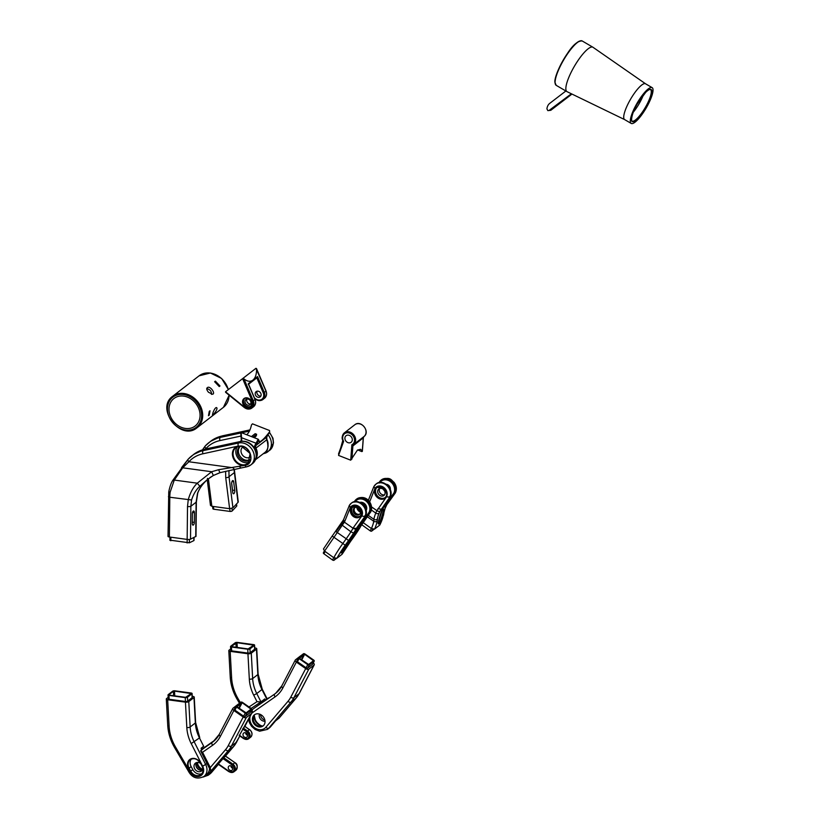 <?xml version="1.0" encoding="UTF-8"?>
<svg xmlns="http://www.w3.org/2000/svg" width="819" height="819" viewBox="0 0 819 819"><rect width="100%" height="100%" fill="white"/><g stroke="black" fill="none" stroke-linecap="round" stroke-linejoin="round"><path stroke-width="1.23" d="M343.54 521.334L336.046 531.623M343.581 519.574L344.369 522.143L324.048 551.852M333.773 557.708L324.529 551.044L323.474 548.955L332.166 536.046L342.844 543.478A33.18 6.603 125 0 0 333.773 557.708L336.875 558.271L342.107 554.228L350.501 541.513A35.667 7.095 125 0 0 342.107 554.228M370.72 511.691L363.882 521.119L359.06 524.856L365.233 516.328L364.957 515.53L364.854 516.615A9.736 8.026 -127.8 0 0 362.336 504.862A9.736 8.026 -127.8 0 0 351.136 503.327A9.736 8.026 -127.8 0 0 349.344 505.436L350.266 507.637L344.697 521.56M343.55 519.655L349.344 505.436M354.852 502.149L354.545 501.412L354.852 502.149M362.152 523.74L356.142 528.757A14.926 2.969 -55 0 1 353.613 533.077A35.667 7.095 -55 0 1 348.556 540.53L345.178 545.259A30.692 6.112 125 0 0 336.875 558.271M333.753 557.698L332.494 559.981L323.914 553.787A1.249 0.665 28.7 0 1 323.372 552.764L324.375 550.931M324.406 550.952L323.474 552.641A1.249 0.665 28.7 0 0 323.372 552.764M336.322 558.497L334.039 560.257A1.249 0.665 28.7 0 1 332.494 559.981M350.266 507.637A7.248 5.979 -127.8 0 1 358.937 506.511A7.248 5.979 -127.8 0 1 361.814 515.96L364.854 516.615L356.326 528.398L353.03 528.224L344.369 522.143A2.488 1.331 29.4 0 1 343.315 520.065L332.186 536.087M359.848 514.056A4.146 3.419 52.2 0 1 355.139 512.551A4.146 3.419 52.2 0 1 354.852 507.606M363.882 521.119L363.298 520.3A0.829 0.686 -127.8 0 0 363.226 520.249L362.684 519.86M359.807 502.416A5.395 4.443 52.2 0 1 364.117 503.286A5.395 4.443 52.2 0 1 366.113 510.565M363.298 520.3L369.041 512.366L370.055 512.592L369.041 512.366A8.907 7.34 -127.8 0 0 365.858 500.911A8.907 7.34 -127.8 0 0 355.2 501.597M358.548 508.138A4.146 3.419 52.2 0 1 359.398 514.496A4.146 3.419 52.2 0 1 354.156 513.308A4.146 3.419 52.2 0 1 354.32 507.934A4.146 3.419 52.2 0 1 358.548 508.138M360.104 502.559A5.395 4.443 52.2 0 1 363.749 503.572A5.395 4.443 52.2 0 1 366.052 510.247M360.555 512.244A5.395 4.443 52.2 0 1 356.787 507.381M360.094 516.103A5.866 4.842 52.2 0 1 353.04 514.178A5.866 4.842 52.2 0 1 352.938 506.859M362.213 503.941A4.146 3.419 52.2 0 1 363.247 504.504A4.146 3.419 52.2 0 1 365.243 507.852M360.473 511.025A4.146 3.419 52.2 0 1 357.954 507.77M368.325 500.368L373.873 486.517L374.989 488.493A7.248 5.979 52.2 0 1 383.661 487.366A7.248 5.979 52.2 0 1 386.537 496.805L376.924 510.657A12.439 2.477 125 0 0 375.778 513.083A33.18 6.603 125 0 0 373.935 519.328L373.71 521.253A33.18 6.603 -55 0 1 371.427 528.552L363.052 522.542M371.427 528.552L374.559 529.094L379.791 525.04L383.62 514.823A2.488 2.262 -171.3 0 1 383.159 515.847A30.692 6.112 -55 0 1 379.791 525.04M386.537 496.805L389.957 497.184L383.783 505.702L388.605 501.965L394.778 493.447L393.765 493.222L395.147 493.151A9.736 8.026 -127.8 0 0 392.629 481.408A9.736 8.026 -127.8 0 0 381.429 479.873A9.736 8.026 -127.8 0 0 381.244 480.016M379.576 482.995L379.269 482.268L379.576 482.995M377.999 508.599L381.05 509.254L386.435 505.303A14.926 2.969 125 0 0 384.776 508.937A35.667 7.095 125 0 0 383.527 513.452L383.159 515.847M361.66 524.692L370.147 530.814A1.249 0.665 -151.3 0 0 371.703 531.101L373.996 529.32M395.444 492.547L386.875 504.596M388.605 501.965L388.022 501.156A0.829 0.686 -127.8 0 0 387.95 501.105L387.407 500.706M386.251 484.264A4.146 3.419 52.2 0 1 388.339 485.063A4.146 3.419 52.2 0 1 390.305 489.506M384.582 490.919A4.146 3.419 52.2 0 1 383.456 489.455M389.68 496.386L389.957 497.184L389.68 496.386M377.129 487.244A6.552 5.405 -127.8 0 0 377.109 495.536A6.552 5.405 -127.8 0 0 385.145 497.583M384.592 494.758A4.146 3.419 52.2 0 1 380.241 493.11A4.146 3.419 52.2 0 1 379.729 488.482M383.067 489.148A4.146 3.419 52.2 0 1 383.927 495.505A4.146 3.419 52.2 0 1 378.675 494.318A4.146 3.419 52.2 0 1 378.839 488.943A4.146 3.419 52.2 0 1 383.067 489.148M279.105 718.058L275.501 720.955L270.659 726.648M268.591 697.88L254.443 707.995M254.801 714.557A7.054 5.815 -127.8 0 0 254.883 723.382A7.054 5.815 -127.8 0 0 263.411 725.675M261.763 715.294A7.054 5.815 52.2 0 1 263.053 725.972A7.054 5.815 52.2 0 1 254.136 723.965A7.054 5.815 52.2 0 1 254.412 714.823A7.054 5.815 52.2 0 1 261.763 715.294M250.174 716.236A9.951 8.21 -127.8 0 0 254.77 727.845A9.951 8.21 -127.8 0 0 265.837 727.303L288.032 701.269A30.692 25.307 -127.8 0 0 290.776 697.194L305.702 668.601L296.376 662.09A2.488 1.321 -152.4 0 1 295.28 660.073A2.488 1.321 -152.4 0 1 295.485 659.827L300.686 655.804A2.488 1.321 -152.4 0 1 301.054 655.63M305.702 668.601A2.488 1.321 27.6 0 0 308.814 669.133L314.015 665.1A2.488 1.321 -152.4 0 0 314.22 664.864A2.488 1.321 -152.4 0 0 313.257 662.94M298.495 657.77L297.01 660.616A1.249 0.655 27.6 0 0 296.908 660.738A1.249 0.655 27.6 0 0 297.451 661.742L299.078 658.619A1.249 0.655 27.6 0 1 298.536 657.616L296.908 660.738M297.451 661.742L306.111 667.792A1.249 0.655 27.6 0 0 307.668 668.058L312.489 664.322A1.249 0.655 27.6 0 0 312.602 664.199A1.249 0.655 27.6 0 0 312.643 664.045M312.489 664.322L314.127 661.199A1.249 0.655 27.6 0 0 314.23 661.076A1.249 0.655 27.6 0 0 313.677 660.073L305.016 654.023A1.249 0.655 27.6 0 0 303.46 653.757L298.638 657.493A1.249 0.655 27.6 0 0 298.536 657.616M306.111 667.792L307.739 664.67L299.078 658.619M307.739 664.67A1.249 0.655 27.6 0 0 309.295 664.936L314.127 661.199M304.648 654.309L299.447 658.333L308.63 664.475L313.493 660.698L304.648 654.309L301.72 659.919M201.689 749.498L204.166 747.767L200.686 751.013L202.559 752.272L210.288 767.557L210.575 770.587L214.486 768.212L209.572 773.986L208.61 773.699L211.015 770.874M198.843 769.686A8.712 7.176 52.2 0 1 196.028 766.062M218.243 764.107L233.62 746.508L228.419 750.532A33.18 27.355 -127.8 0 0 231.388 746.129L246.314 717.536L251.515 713.513A2.488 1.321 -152.4 0 0 251.72 713.267A2.488 1.321 -152.4 0 0 250.757 711.342M196.611 762.55A7.054 5.815 -127.8 0 0 202.385 770.003M230.405 765.734A2.57 2.119 52.2 0 1 232.115 770.157A2.57 2.119 52.2 0 1 228.962 766.093A2.57 2.119 52.2 0 1 230.405 765.734M210.288 767.557L225.532 749.672A30.692 25.307 -127.8 0 0 228.276 745.597L243.202 717.004L233.876 710.493A2.488 1.321 27.6 0 1 232.78 708.476A2.488 1.321 27.6 0 1 232.985 708.23L238.186 704.207A2.488 1.321 27.6 0 1 238.554 704.033M202.702 769.297A7.054 5.815 52.2 0 1 197.379 762.417M232.831 768.406A2.57 2.119 52.2 0 1 230.845 765.837M239.363 735.503L251.515 713.513M243.202 717.004A2.488 1.321 27.6 0 0 246.314 717.536M250.143 712.448A1.249 0.655 -152.4 0 1 250.102 712.602A1.249 0.655 -152.4 0 1 250 712.725L245.168 716.461A1.249 0.655 -152.4 0 1 243.612 716.195L234.951 710.145A1.249 0.655 -152.4 0 1 234.408 709.141A1.249 0.655 -152.4 0 1 234.51 709.019L235.995 706.173M244.676 726.596L244.39 727.149M245.147 732.677A2.57 2.119 52.2 0 1 246.857 737.1A2.57 2.119 52.2 0 1 243.704 733.036A2.57 2.119 52.2 0 1 245.147 732.677M240.96 702.159A1.249 0.655 -152.4 0 1 242.516 702.426L251.177 708.476A1.249 0.655 -152.4 0 1 251.73 709.479A1.249 0.655 -152.4 0 1 251.628 709.602L246.795 713.339A1.249 0.655 -152.4 0 1 245.239 713.073L236.578 707.032A1.249 0.655 -152.4 0 1 236.036 706.019A1.249 0.655 -152.4 0 1 236.138 705.896L240.96 702.159M247.573 735.349A2.57 2.119 52.2 0 1 245.587 732.78M236.947 706.736L242.148 702.712L250.993 709.1L246.13 712.878L236.947 706.736M168.161 697.348L166.564 698.587A2.488 0.901 -3.1 0 0 166.298 699.027A2.488 0.901 -3.1 0 0 167.67 699.754L185.442 702.159A2.488 0.901 176.9 0 0 188.779 701.596L193.98 697.573A2.488 0.901 176.9 0 0 194.236 697.143A2.488 0.901 176.9 0 0 192.864 696.416L192.24 696.324M168.028 694.932L168.243 698.791A1.658 0.604 176.9 0 0 169.154 699.272L185.452 701.484A1.658 0.604 -3.1 0 0 187.674 701.115L192.127 697.665A1.658 0.604 -3.1 0 0 192.301 697.368L192.096 693.519A1.658 0.604 -3.1 0 0 191.175 693.028L174.887 690.816A1.658 0.604 -3.1 0 0 172.655 691.195L168.202 694.645A1.658 0.604 176.9 0 0 168.028 694.932A1.658 0.604 176.9 0 0 168.949 695.413L185.237 697.624A1.658 0.604 -3.1 0 0 187.459 697.256L191.912 693.806A1.658 0.604 -3.1 0 0 192.096 693.519M201.904 773.648A7.463 6.153 52.2 0 1 192.803 769.645L191.144 766.604A7.463 6.153 52.2 0 1 191.308 759.07M201.761 749.641L201.075 748.279L203.665 746.263L199.457 737.929L191.216 743.591A37.142 30.62 52.2 0 1 186.824 727.538L185.442 702.159M166.298 699.027L167.731 725.378C168.182 733.097 170.475 740.499 174.59 747.593L189.066 772.317C192.741 778.081 197.707 779.463 203.951 776.463L206.542 774.457A10.78 8.886 -127.8 0 0 209.562 768.57M200.532 763.421A4.975 4.105 -127.8 0 0 199.058 762.653A4.975 4.105 -127.8 0 0 195.413 763.144A4.975 4.105 -127.8 0 0 195.219 769.594A4.975 4.105 -127.8 0 0 201.505 771.017A4.975 4.105 -127.8 0 0 202.877 768.457M173.403 691.297L168.949 694.737L169.318 695.126L185.606 697.338L191.267 693.56L174.508 691.103L173.403 691.297L173.638 695.72M199.744 737.581L195.618 722.522A2.488 0.901 176.9 0 1 195.352 722.962A34.654 28.573 52.2 0 0 199.457 737.929L203.665 746.263M196.468 762.591A4.975 4.105 -127.8 0 0 197.072 768.161A4.975 4.105 -127.8 0 0 202.303 770.136M231.449 646.334L237.008 642.7L253.767 645.157L248.106 648.935L231.46 646.621M237.387 642.413L253.675 644.625A1.658 0.604 176.9 0 1 254.586 645.116A1.658 0.604 176.9 0 1 254.412 645.403L249.959 648.853A1.658 0.604 176.9 0 1 247.737 649.221L231.449 647.01A1.658 0.604 176.9 0 1 230.528 646.529A1.658 0.604 176.9 0 1 230.702 646.242L235.155 642.792A1.658 0.604 -3.1 0 1 237.387 642.413M254.586 645.116L254.801 648.965A1.658 0.604 176.9 0 1 254.627 649.262L250.174 652.712A1.658 0.604 176.9 0 1 247.952 653.081L231.654 650.87A1.658 0.604 176.9 0 1 230.743 650.388L230.528 646.529M265.479 700.286L264.793 698.924L260.923 701.924L256.992 701.668L253.716 695.188A37.142 30.62 52.2 0 1 249.324 679.135L247.942 653.757L230.17 651.351A2.488 0.901 176.9 0 1 228.798 650.624A2.488 0.901 176.9 0 1 229.064 650.184L230.661 648.945M254.74 647.921L255.364 648.013A2.488 0.901 176.9 0 1 256.736 648.74A2.488 0.901 176.9 0 1 256.48 649.17L251.279 653.193A2.488 0.901 -3.1 0 1 247.942 653.757M254.371 718.365L255.702 720.628A10.78 8.886 -127.8 0 0 261.578 725.88M259.521 714.107A4.975 4.105 -127.8 0 0 260.422 719.092A4.975 4.105 -127.8 0 0 265.028 721.211M260.596 714.547A4.975 4.105 -127.8 0 0 264.865 720.065M213.431 506.49L213.769 509.223A1.658 0.778 172.8 0 1 212.848 508.66L212.561 506.367M213.769 509.223L230.067 511.435A1.658 0.778 172.8 0 0 232.268 510.861L236.619 506.203A1.658 0.778 -7.2 0 0 236.783 505.794L236.548 503.941M232.555 490.95A2.283 0.993 97.7 0 0 232.535 490.151L231.644 483.087M208.395 478.808L211.855 506.275L229.627 508.691L232.934 507.821L238.001 502.385A2.488 1.177 -7.2 0 0 238.247 501.771L234.316 469.389M211.855 506.275L210.473 505.415L207.248 479.791M234.756 490.458L233.661 481.746A2.283 0.993 97.7 0 0 232.975 480.548A2.283 0.993 97.7 0 0 231.961 481.592A2.283 0.993 97.7 0 0 231.675 483.886L232.77 492.598A2.283 0.993 97.7 0 0 233.456 493.785A2.283 0.993 97.7 0 0 234.469 492.741A2.283 0.993 97.7 0 0 234.756 490.458L232.535 490.151M232.934 507.821L229.023 476.73A2.488 1.177 172.8 0 1 225.716 477.59L225.624 471.334M228.941 470.556L229.023 476.73L234.265 472.665A2.488 1.177 -7.2 0 0 234.51 472.061M238.001 502.385L234.039 469.451M240.755 432.995L220.27 437.418A40.694 33.548 -127.8 0 0 208.784 442.71A40.694 33.548 -127.8 0 0 205.313 445.915A2.488 1.392 42.5 0 0 205.211 446.007A2.488 1.392 42.5 0 0 205.938 448.546L205.63 448.996M193.868 537.53L193.837 540.622L189.353 542.802L170.106 540.182M195.731 536.629L196.099 502.231A2.488 0.624 0.6 0 0 196.365 501.955L196.007 536.353L190.51 539.168A2.488 0.624 -179.4 0 1 187.162 539.404L187.51 506.531L188.257 499.744C190.243 492.598 193.243 487.08 197.277 483.179L211.64 471.734L218.612 469.717L244.001 465.489L244.113 464.844A9.951 8.21 52.2 0 1 234.142 458.405A9.951 8.21 52.2 0 1 235.872 447.655A9.951 8.21 52.2 0 1 237.582 446.693M239.394 466.431L241.001 468.007L246.703 466.83A2.488 1.31 -101.6 0 0 247.01 466.687A12.858 10.596 -127.8 0 0 250.727 464.997L252.58 463.564A12.858 10.596 -127.8 0 0 254.412 448.925A12.858 10.596 -127.8 0 0 240.469 441.564L205.067 449.191L203.204 450.634A40.694 33.548 -127.8 0 0 191.728 455.927A40.694 33.548 -127.8 0 0 188.247 459.131L172.891 480.221C173.474 479.658 170.587 482.299 168.755 491.932L168.028 536.425A2.488 0.624 0.6 0 0 169.39 536.998L187.162 539.404M194.41 512.735L194.308 522.379A2.283 0.993 -82.3 0 1 192.977 525.133A2.283 0.993 -82.3 0 1 192.25 523.372L192.352 513.738A2.283 0.993 -82.3 0 1 193.683 510.974A2.283 0.993 -82.3 0 1 194.41 512.735L192.526 512.479M197.543 493.202L197.758 492.977C199.764 487.745 203.255 483.067 208.241 478.931C203.747 482.207 200.174 486.967 197.543 493.202L196.099 502.231L190.858 506.296A2.488 0.624 -179.4 0 1 187.51 506.531M208.251 478.931L207.412 478.378L208.251 478.931M190.51 539.168L190.858 506.296L191.574 499.989C193.448 494.092 196.212 489.527 199.856 486.302L207.412 479.524L213.339 475.491L219.912 472.686L241.001 468.007M191.574 499.989L169.809 497.246L169.39 536.998M172.84 480.661L174.293 480.067L170.137 492.178A21.161 9.173 97.7 0 0 169.809 497.246A2.488 0.624 0.6 0 1 168.438 496.672M169.001 491.922L170.137 492.178M219.871 472.768L213.35 475.501L211.64 471.734L182.709 467.813L174.293 480.067L197.277 483.179L199.856 486.302M219.912 472.686L218.612 469.717M188.247 459.131A2.488 1.392 42.5 0 0 188.145 459.224A2.488 1.392 42.5 0 0 188.872 461.762L182.709 467.813L181.531 467.782M241.144 441.441A2.488 1.31 -102.2 0 0 240.766 441.421A2.488 1.31 -102.2 0 0 240.469 441.564L238.605 442.997A12.858 10.596 -127.8 0 1 252.559 450.358A12.858 10.596 -127.8 0 1 250.727 464.997L246.703 466.83A2.488 1.31 -101.6 0 1 245.127 465.356L244.001 465.489A10.452 8.62 52.2 0 1 233.036 457.534A10.452 8.62 52.2 0 1 237.223 446.386L241.216 445.956C251.464 446.744 254.944 463.984 245.127 465.356L245.178 464.701L244.113 464.844M202.917 453.787L238.288 446.058A2.488 1.31 77.8 0 1 238.605 442.997L203.204 450.634A2.488 1.31 77.8 0 0 202.917 453.787A38.206 31.501 -127.8 0 0 188.872 461.762L232.995 467.751L234.439 469.359M250.317 459.49A8.292 6.839 52.2 0 1 240.417 456.726A8.292 6.839 52.2 0 1 240.213 446.447M250.624 459.152A8.292 6.839 52.2 0 1 249.785 459.961A8.292 6.839 52.2 0 1 239.302 457.586A8.292 6.839 52.2 0 1 239.629 446.836A8.292 6.839 52.2 0 1 240.612 446.232M249.283 462.162A9.951 8.21 52.2 0 1 238.216 458.425A9.951 8.21 52.2 0 1 237.377 446.775M571.969 94.062L550.798 110.299L547.85 110.626L546.908 108.825A20.321 11.497 52.5 0 1 549.795 103.317L565.868 90.991M550.798 110.299L547.85 110.626M549.58 110.063L571.396 93.786M570.567 93.386L624.651 119.605M219.983 385.964L215.377 381.132L214.619 381.715L219.226 386.548L219.983 385.964L219.226 386.548M208.446 392.229C206.603 389.844 206.245 388.329 207.381 387.674C209.756 385.227 215.97 393.437 212.571 394.277L208.446 392.229M212.94 412.796C214.312 409.193 215.51 407.463 216.544 407.586C218.642 408.64 212.592 416.042 212.449 414.875L212.94 412.796M209.214 415.151L208.456 415.735L209.265 411.373L210.022 410.79L209.214 415.151L208.65 414.926M206.767 388.564C210.155 389.547 211.712 391.492 211.445 394.4M183.661 396.109A17.373 14.322 52.2 0 1 198.812 408.722A17.373 14.322 52.2 0 1 195.168 426.013A17.373 14.322 52.2 0 1 173.208 421.048A17.373 14.322 52.2 0 1 173.894 398.536A17.373 14.322 52.2 0 1 183.661 396.109M342.792 440.479L343.632 441.38L342.885 441.871L343.632 441.38A6.634 5.467 52.2 0 1 345.362 433.251A6.634 5.467 52.2 0 1 353.573 436.599A6.634 5.467 52.2 0 1 351.873 444.737L352.887 445.956L363.278 437.899L363.964 436.547C370.608 431.828 360.995 419.471 354.801 424.754A7.463 6.153 52.2 0 1 364.23 426.883A7.463 6.153 52.2 0 1 363.964 436.547L363.278 437.899L362.285 451.126L361.844 451.586L362.285 451.126L360.585 449.283L357.463 450.081L350.716 460.186L338.564 455.425L342.792 440.479C341.554 438.032 342.096 435.473 344.41 432.811A7.463 6.153 52.2 0 1 353.839 434.93A7.463 6.153 52.2 0 1 353.573 444.594L351.873 444.737L350.716 460.186M361.844 451.586L357.657 449.938M347.85 442.588A4.146 3.419 -127.8 0 0 351.146 442.27A4.146 3.419 -127.8 0 0 351.31 436.906A4.146 3.419 -127.8 0 0 346.068 435.718A4.146 3.419 -127.8 0 0 345.034 439.342A4.146 3.419 -127.8 0 0 347.85 442.588M242.619 378.654L225.522 391.769L244.001 406.777A6.224 5.129 -127.8 0 0 250.747 407.852A6.224 5.129 -127.8 0 0 252.313 401.382L242.619 378.654L243.97 378.91C247.338 381.552 250.297 381.971 252.856 380.149C255.344 378.091 256.593 374.426 256.582 369.123L255.968 368.294L238.687 381.674M246.918 397.829A5.262 4.341 -127.8 0 0 243.315 404.668A5.262 4.341 -127.8 0 0 251.453 405.702A5.262 4.341 -127.8 0 0 246.918 397.829M248.485 384.295L255.026 399.621L252.313 401.382M225.594 392.311L243.847 407.135C246.601 409.408 249.293 409.705 251.914 408.016A7.054 5.815 -127.8 0 1 243.98 407.074L244.001 406.777M226.146 392.577L225.522 391.769L226.146 392.577M248.259 383.742L257.535 376.566L264.312 392.434L265.98 391.144L255.968 368.294M247.092 398.024A4.934 4.064 -127.8 0 0 244.359 398.71A4.934 4.064 -127.8 0 0 244.154 405.108A4.934 4.064 -127.8 0 0 250.399 406.521A4.934 4.064 -127.8 0 0 251.423 401.586A4.934 4.064 -127.8 0 0 247.092 398.024M256.828 377.835L263.268 392.925L264.312 392.434A7.054 5.815 52.2 0 1 262.868 399.539L264.537 398.249A7.054 5.815 52.2 0 0 265.98 391.144L265.919 391.001M244.666 398.495A4.934 4.064 -127.8 0 0 244.768 404.637A4.934 4.064 -127.8 0 0 250.686 406.265M257.535 376.566L257.012 377.702L248.495 384.295M243.97 378.91L253.358 400.921A7.054 5.815 -127.8 0 1 251.914 408.016L253.583 406.726A7.054 5.815 52.2 0 0 255.026 399.621L254.965 399.477M248.29 384.449L257.023 377.692M254.75 398.618L254.801 398.658C257.555 400.931 260.247 401.218 262.868 399.539A7.054 5.815 52.2 0 1 254.934 398.587L254.433 397.88M247.788 399.058A3.317 2.733 -127.8 0 0 245.946 399.529A3.317 2.733 -127.8 0 0 245.823 403.818A3.317 2.733 -127.8 0 0 250.01 404.77A3.317 2.733 -127.8 0 0 250.706 401.453A3.317 2.733 -127.8 0 0 247.788 399.058M257.985 391.165A3.317 2.733 52.2 0 1 260.903 393.56A3.317 2.733 52.2 0 1 260.207 396.877A3.317 2.733 52.2 0 1 256.009 395.925A3.317 2.733 52.2 0 1 256.142 391.625A3.317 2.733 52.2 0 1 257.985 391.165M246.939 399.078A3.317 2.733 -127.8 0 0 247.481 402.538A3.317 2.733 -127.8 0 0 250.686 403.931M260.882 396.027A3.317 2.733 52.2 0 1 257.668 394.645A3.317 2.733 52.2 0 1 257.125 391.185M267.854 435.022L269.635 431.715L269.533 430.518L252.498 423.843L251.474 424.928C250.43 429.668 248.833 432.934 246.662 434.725M266.83 436.896L269.471 431.971C264.527 438.493 261.128 441.717 259.254 441.656L258.876 440.172L255.978 445.413A3.317 2.733 -127.8 0 0 256.019 448.28A11.609 9.572 52.2 0 1 255.907 458.804M241.533 437.715L241.175 432.575L258.231 439.25L258.876 440.172M241.175 432.575L240.858 433.108L241.175 432.575M254.361 437.735L256.337 435.78L256.623 434.265L255.17 433.691L251.453 436.568L252.917 437.131L256.623 434.265M241.656 441.267A4.146 3.419 -127.8 0 0 241.738 440.079L240.858 433.108M241.523 437.715L256.982 443.56M250.778 456.521A6.224 5.129 52.2 0 1 250.368 456.889A6.224 5.129 52.2 0 1 242.496 455.108A6.224 5.129 52.2 0 1 242.741 447.051A6.224 5.129 52.2 0 1 243.202 446.744M635.094 122.133A20.741 5.149 120.3 0 0 648.802 103.153A20.741 5.149 120.3 0 0 652.139 87.633A20.741 5.149 120.3 0 0 637.223 102.938A20.741 5.149 120.3 0 0 631.203 123.434A20.741 5.149 120.3 0 0 635.094 122.133M645.628 83.835A20.741 5.149 120.3 0 0 645.546 83.784A20.741 5.149 120.3 0 0 630.64 99.079A20.741 5.149 120.3 0 0 624.61 119.584A20.741 5.149 120.3 0 0 624.702 119.625M633.241 112.285A18.202 4.525 120.3 0 0 643.417 94.881M645.587 83.804L593.028 47.307A25.717 6.388 120.3 0 0 592.925 47.236A25.717 6.388 120.3 0 0 574.426 66.206A25.717 6.388 120.3 0 0 566.963 91.626A25.717 6.388 120.3 0 0 567.065 91.687L570.997 93.591M356.142 528.757A2.488 1.321 27.7 0 1 353.03 528.224A12.439 2.477 -55 0 1 350.921 531.818L340.796 524.119M353.613 533.077L350.921 531.818A33.18 6.603 -55 0 1 346.222 538.759L335.636 531.388M365.233 516.328A9.736 8.026 -127.8 0 0 362.704 504.576A9.736 8.026 -127.8 0 0 351.515 503.04A9.736 8.026 -127.8 0 0 351.331 503.183M356.521 499.16A9.736 8.026 52.2 0 1 356.705 499.017A9.736 8.026 52.2 0 1 367.905 500.552A9.736 8.026 52.2 0 1 370.423 512.305L360.872 526.033A9.951 1.976 -55 0 1 359.602 528.245A30.692 6.112 -55 0 1 353.398 537.499L350.501 541.513M370.055 512.592A9.736 8.026 -127.8 0 0 367.536 500.839A9.736 8.026 -127.8 0 0 356.337 499.303A9.736 8.026 -127.8 0 0 354.545 501.412L354.381 501.719M361.814 515.96L353.276 527.743M358.548 507.227A6.286 5.18 52.2 0 1 359.039 517.342A6.286 5.18 52.2 0 1 350.378 511.097A6.286 5.18 52.2 0 1 358.548 507.227M348.556 540.53L346.222 538.759L342.844 543.478L345.178 545.259M350.45 541.574L353.398 537.499M341.236 552.989C341.021 552.078 357.227 528.235 358.456 527.671C358.661 528.624 342.434 552.467 341.236 552.989M325.163 551.494L323.914 553.787M335.084 558.363L334.039 560.257M363.226 520.249L361.353 521.703M361.159 525.491A2.488 1.321 -152.3 0 1 361.077 525.788A2.488 1.321 -152.3 0 1 360.872 526.033M358.568 507.391A5.866 4.842 52.2 0 1 359.766 516.39A5.866 4.842 52.2 0 1 352.354 514.711A5.866 4.842 52.2 0 1 352.579 507.104A5.866 4.842 52.2 0 1 358.568 507.391M353.358 537.561L362.08 523.894M394.778 493.447A9.736 8.026 -127.8 0 0 392.26 481.695A9.736 8.026 -127.8 0 0 381.06 480.159A9.736 8.026 -127.8 0 0 379.269 482.268L379.105 482.575M374.989 488.493L369.625 501.893M389.957 497.184A9.736 8.026 -127.8 0 0 387.428 485.432A9.736 8.026 -127.8 0 0 376.238 483.896A9.736 8.026 -127.8 0 0 376.054 484.039M374.078 486.291A9.736 8.026 52.2 0 1 375.87 484.183A9.736 8.026 52.2 0 1 387.059 485.718A9.736 8.026 52.2 0 1 389.588 497.471L380.026 511.199A9.951 1.976 125 0 0 379.115 513.134A30.692 6.112 125 0 0 377.405 518.908L377.19 520.843A35.667 7.095 -55 0 1 374.559 529.094M380.026 511.199A2.488 1.321 27.7 0 1 376.924 510.657L371.58 506.92M383.548 487.571A6.972 5.743 -127.8 0 0 374.488 491.861A6.972 5.743 -127.8 0 0 384.101 498.791A6.972 5.743 -127.8 0 0 383.548 487.571M379.115 513.134A2.488 1.833 22.2 0 1 375.778 513.083L371.406 510.022M377.405 518.908A2.488 2.293 6.5 0 1 373.935 519.328L368.263 515.346M377.19 520.843A2.488 2.293 6.5 0 1 373.71 521.253L367.26 516.728M378.808 523.894C380.948 521.15 384.776 506.91 382.852 508.783C380.692 511.568 376.883 525.788 378.808 523.894M371.406 528.531L370.147 530.814M372.737 529.197L371.703 531.101M378.398 522.798L382.248 509.684M388.022 501.156L393.765 493.222A8.907 7.34 -127.8 0 0 390.581 481.756A8.907 7.34 -127.8 0 0 379.924 482.442M386.077 502.559L387.95 501.105M383.568 487.735A6.552 5.405 -127.8 0 0 376.883 487.418A6.552 5.405 -127.8 0 0 376.627 495.904A6.552 5.405 -127.8 0 0 384.91 497.778A6.552 5.405 -127.8 0 0 383.568 487.735M383.527 513.452A2.488 2.262 -171.3 0 0 383.988 512.428L385.114 508.394A2.488 1.966 -160 0 1 384.776 508.937M262.571 726.084A8.712 7.176 52.2 0 1 254.187 715.263M296.376 662.09L282.852 687.97A35.667 29.402 52.2 0 1 275.051 696.897A2.488 1.403 -124.9 0 1 274.713 694.021L254.422 708.015A12.439 10.258 -127.8 0 0 254.085 708.261L265.182 700.511M275.532 720.935L269.318 727.937A12.439 10.258 -127.8 0 0 270.587 726.729L268.734 728.163L290.919 702.129L296.12 698.105A33.18 27.355 -127.8 0 0 299.078 693.703L314.015 665.1M281.685 686.25A33.18 27.355 52.2 0 1 275.624 693.345A33.18 27.355 52.2 0 1 274.713 694.021L276.494 692.639M278.849 718.365L296.12 698.105A2.488 1.392 -139.6 0 0 296.232 697.993L299.283 693.458A2.488 1.321 -152.4 0 1 299.078 693.703L293.888 697.727L308.814 669.133M275.051 696.897L252.907 712.335A2.488 1.403 -124.9 0 1 252.569 709.449A12.439 10.258 -127.8 0 0 252.232 709.704L251.034 710.81M269.318 727.937L267.465 729.381A12.439 10.258 -127.8 0 0 268.734 728.163A2.488 1.392 40.4 0 1 265.837 727.303M288.032 701.269A2.488 1.392 40.4 0 0 290.919 702.129A33.18 27.355 -127.8 0 0 293.888 697.727A2.488 1.321 27.6 0 1 290.776 697.194M296.324 697.849A2.488 1.392 -139.6 0 1 296.232 697.993L278.972 718.243M252.907 712.335A9.951 8.21 -127.8 0 0 251.556 713.584M282.852 687.97A2.488 1.321 -152.4 0 1 281.767 685.953A2.488 1.321 -152.4 0 1 281.971 685.718M299.365 693.15A2.488 1.321 -152.4 0 1 299.283 693.458L314.22 664.864M307.668 668.058L309.295 664.936M301.3 659.633L304.125 654.227M312.878 661.179L313.308 660.36M204.105 776.34A11.609 9.572 -127.8 0 0 208.61 773.699M208.302 775.194A12.439 10.258 -127.8 0 0 209.572 773.986L218.397 764.373L211.548 772.43A2.488 1.392 -139.6 0 1 211.425 772.542A12.439 10.258 -127.8 0 1 210.155 773.76L208.302 775.194L203.061 777.067M200.829 750.358L212.213 742.423A33.18 27.355 -127.8 0 0 213.124 741.748A33.18 27.355 -127.8 0 0 219.185 734.653M213.994 741.041L212.213 742.423A2.488 1.403 55.1 0 0 212.561 745.3A35.667 29.402 -127.8 0 0 220.352 736.373L233.876 710.493M215.151 739.966L201.638 749.395L215.162 739.966M211.148 770.802L228.419 750.532A2.488 1.392 40.4 0 1 225.532 749.672M202.559 752.272L212.561 745.3M233.835 746.252A2.488 1.392 -139.6 0 1 233.732 746.396A2.488 1.392 -139.6 0 1 233.62 746.508A33.18 27.355 -127.8 0 0 236.578 742.106L231.388 746.129A2.488 1.321 27.6 0 1 228.276 745.597M211.64 772.297A2.488 1.392 -139.6 0 1 211.548 772.43L210.155 773.76M218.11 764.178L228.808 771.641L233.958 771.774A4.975 4.105 -127.8 0 1 228.951 771.58L228.91 771.242A4.146 3.419 -127.8 0 0 233.876 770.454A4.146 3.419 -127.8 0 0 232.166 765.007L222.87 758.517M218.325 763.861L228.91 771.242M223.7 757.698L232.862 764.096A4.975 4.105 -127.8 0 1 233.958 771.774L235.811 770.331A4.975 4.105 -127.8 0 0 234.715 762.663L232.166 765.007M225.491 756.06L234.869 762.602L225.409 756.162M219.472 734.121A2.488 1.321 27.6 0 0 219.267 734.356A2.488 1.321 27.6 0 0 220.352 736.373M236.865 741.553A2.488 1.321 -152.4 0 1 236.783 741.86A2.488 1.321 -152.4 0 1 236.578 742.106L239.793 735.953M242.578 728.92L246.908 731.951A4.146 3.419 52.2 0 1 248.607 737.397A4.146 3.419 52.2 0 1 243.652 738.185L243.693 738.523A4.975 4.105 52.2 0 0 248.7 738.718L250.553 737.274C252.774 734.725 252.457 732.145 249.611 729.545L247.604 731.039A4.975 4.105 52.2 0 1 248.7 738.718L243.55 738.574L239.209 735.554M243.652 738.185L239.322 735.165M246.908 731.951L247.604 731.039L243.274 728.009M244.861 726.392L249.457 729.596A4.975 4.105 52.2 0 1 250.553 737.274M250 712.725L251.628 709.602M245.168 716.461L246.795 713.339M243.612 716.195L245.239 713.073M234.951 710.145L236.578 707.032M249.508 729.934L244.922 726.279M238.8 708.036L241.625 702.63M239.22 708.322L242.148 702.712M250.379 709.582L250.809 708.763M188.605 768.468A7.883 6.501 52.2 0 1 190.827 758.885A7.883 6.501 52.2 0 1 200.542 763.062L202.201 766.103A7.883 6.501 52.2 0 1 199.979 775.685A7.883 6.501 52.2 0 1 190.264 771.508L188.605 768.468L189.107 768.181A7.463 6.153 52.2 0 1 190.192 759.715A7.463 6.153 52.2 0 1 200.42 763.052L202.068 766.103A7.463 6.153 52.2 0 1 200.993 774.559A7.463 6.153 52.2 0 1 190.766 771.222L189.107 768.181L191.144 766.604M167.67 699.754L169.103 726.105A42.475 35.022 -127.8 0 0 175.624 747.204L190.1 771.918A8.292 6.839 -127.8 0 0 200.174 776.043A8.292 6.839 -127.8 0 0 202.662 766.226L191.216 743.591M200.542 763.062L200.368 763.113C197.328 758.773 193.939 757.647 190.192 759.715M190.264 771.508L192.803 769.645M200.44 763.103L202.068 766.103M202.201 766.103L202.027 766.154C203.655 769.655 203.307 772.45 200.993 774.559M167.731 725.378A2.488 0.901 -3.1 0 0 169.103 726.105M203.951 776.463A10.78 8.886 -127.8 0 0 205.702 764.588L194.257 741.953A34.654 28.573 52.2 0 1 190.151 726.985L188.779 701.596M193.98 697.573L195.352 722.962L190.151 726.985A2.488 0.901 176.9 0 1 186.824 727.538M174.59 747.593L175.624 747.204M189.066 772.317L190.1 771.918M207.023 763.564L202.662 766.226M169.154 699.272L168.949 695.413M185.452 701.484L185.237 697.624M187.674 701.115L187.459 697.256M192.127 697.665L191.912 693.806M174.775 695.874L174.508 691.103M190.837 693.959L190.807 693.314M236.138 647.317L235.903 642.895M253.337 645.556L253.306 644.911M237.275 647.471L237.008 642.7M254.627 649.262L254.412 645.403M250.174 652.712L249.959 648.853M247.952 653.081L247.737 649.221M231.654 650.87L231.449 647.01M267.189 698.955L262.244 689.178L258.118 674.119A2.488 0.901 176.9 0 1 257.852 674.559L256.48 649.17M249.324 679.135A2.488 0.901 -3.1 0 0 252.651 678.582L257.852 674.559A34.654 28.573 52.2 0 0 261.957 689.526L262.244 689.178M253.716 695.188L256.757 693.55A34.654 28.573 52.2 0 1 252.651 678.582L251.279 653.193M256.992 701.668L249.007 706.961M230.17 651.351L231.603 677.702A42.475 35.022 -127.8 0 0 238.124 698.802L240.366 702.62M231.603 677.702A2.488 0.901 176.9 0 1 230.231 676.975L228.798 650.624M266.851 699.221L261.957 689.526L256.757 693.55L260.974 701.893M260.872 701.955L251.116 708.425L260.923 701.924M238.124 698.802L237.09 699.191L239.496 703.296M236.363 504.146L236.619 506.203M231.961 508.415L232.268 510.861M229.719 508.701L230.067 511.435M233.661 481.746L231.992 481.521M229.627 508.691L225.716 477.59M240.97 436.046L219.983 440.571A2.488 1.31 77.8 0 1 220.27 437.418L222.123 435.974A40.694 33.548 -127.8 0 0 210.647 441.277L205.211 446.007L202.477 449.826M249.396 431.132L241.728 432.79M249.928 429.985L222.123 435.974A2.488 1.31 -102.2 0 1 222.42 435.841A2.488 1.31 -102.2 0 1 222.748 435.841M219.983 440.571A38.206 31.501 -127.8 0 0 205.938 448.546L207.012 448.699M269.4 432.156L272.983 438.267L273.495 442.966L269.646 450.348A12.858 10.596 -127.8 0 0 269.185 432.565M263.247 453.726L263.769 453.624A2.488 1.31 -101.6 0 0 264.076 453.48A12.858 10.596 -127.8 0 0 267.793 451.791A12.858 10.596 -127.8 0 0 268.008 434.776M269.646 450.348L263.769 453.624A2.488 1.31 -101.6 0 1 263.411 453.603M268.059 443.673A10.371 8.548 -127.8 0 0 266.533 438.708M187.172 539.404L187.131 542.956M170.874 537.192L170.833 540.745M189.394 539.434L189.353 542.802M194.308 522.379L192.27 522.102M252.58 463.564C260.278 452.805 255.088 451.269 253.573 446.816C250.051 442.444 245.782 440.642 240.766 441.421L205.364 449.047A2.488 1.31 -102.2 0 0 205.067 449.191A40.694 33.548 -127.8 0 0 193.581 454.484L205.364 449.047A2.488 1.31 -102.2 0 1 205.692 449.058M238.288 446.058L241.462 446.263L250.143 453.491L248.055 463.39L245.178 464.701M172.717 396.242A19.912 16.411 52.2 0 1 183.896 393.468A19.912 16.411 52.2 0 1 201.269 407.923A19.912 16.411 52.2 0 1 197.092 427.723C180.876 441.717 155.108 408.446 172.717 396.242L199.068 375.839A19.912 16.411 52.2 0 1 210.248 373.054A19.912 16.411 52.2 0 1 228.306 389.629M229.054 395.116A19.912 16.411 52.2 0 1 223.444 407.319L197.092 427.723M183.569 394.523A19.083 15.725 52.2 0 1 199.764 423.147A19.083 15.725 52.2 0 1 170.26 419.144A19.083 15.725 52.2 0 1 183.569 394.523M342.864 441.922L341.789 444.912M341.697 445.157L338.534 453.921M343.632 441.38L338.564 455.425M342.885 441.871A2.488 2.047 -127.8 0 0 342.977 440.765M363.964 436.547L353.573 444.594A2.488 2.047 52.2 0 0 352.887 445.956L351.894 459.162M342.833 440.202A7.463 6.153 52.2 0 1 344.41 432.811L354.801 424.754M263.268 392.925A6.224 5.129 52.2 0 1 261.711 399.365A6.224 5.129 52.2 0 1 254.985 398.331M241.042 441.359A3.317 2.733 -127.8 0 0 241.38 439.987M267.752 435.217L266.738 437.08L255.978 445.413L254.944 445.229A4.146 3.419 -127.8 0 0 255.006 448.812A10.78 8.886 52.2 0 1 255.968 451.627M258.231 439.25L255.958 443.335M255.968 443.345L254.944 445.229M266.728 439.823L255.006 448.812M266.789 439.946A11.609 9.572 52.2 0 1 264.803 452.528C268.008 450.962 268.704 446.724 266.881 439.823L266.738 437.08A3.317 2.733 -127.8 0 0 266.789 439.946M635.759 120.444A18.622 4.627 120.3 0 0 651.842 92.496A18.622 4.627 120.3 0 0 637.407 103.675A18.622 4.627 120.3 0 0 635.759 120.444M635.544 119.902A18.202 4.525 120.3 0 0 647.583 103.235A18.202 4.525 120.3 0 0 650.511 89.619C649.754 89.128 648.157 90.029 645.72 92.322L637.336 103.818C629.821 116.738 631.654 123.004 632.135 121.048A18.202 4.525 120.3 0 0 635.544 119.902M592.925 47.236L582.166 40.95A25.717 6.388 120.3 0 0 563.677 59.92A25.717 6.388 120.3 0 0 556.203 85.34L566.963 91.626M580.057 40.95A25.297 6.286 120.3 0 0 563.421 59.777A25.297 6.286 120.3 0 0 555.169 83.497M349.15 505.671L351.515 503.04C358.22 497.184 370.075 508.65 365.294 516.246M354.484 501.484L356.705 499.017C366.758 493.212 374.406 505.354 370.628 512.07M370.577 512.151L362.049 523.935M359.766 516.39C362.428 515.253 362.008 512.264 358.487 507.422L352.579 507.104M341.032 551.842L341.349 552.569L358.128 527.948L357.33 527.897M359.172 524.713L365.325 516.154M395.352 492.925C397.041 489.312 396.58 485.759 393.99 482.258C391.216 480.303 390.571 476.208 381.429 479.873L379.207 482.34M390.028 497.102C394.799 489.506 382.944 478.04 376.238 483.896L373.873 486.517M384.91 497.778C387.889 496.529 387.407 493.192 383.497 487.766L376.883 487.418M386.803 504.739L385.114 508.394M395.301 492.997L386.773 504.78M383.988 512.428L383.62 514.823M382.238 508.65L382.975 508.701L381.337 511.855L378.091 523.095M390.049 497.01L383.896 505.558M262.633 726.064L260.288 725.45L255.579 721.314L254.228 715.202M254.085 708.261L252.232 709.704M248.546 719.338L249.467 722.778L251.576 726.32L255.108 729.453L259.643 731.203L267.465 729.381M275.624 693.345L281.767 685.953L295.28 660.073M314.23 661.076L312.602 664.199M200.686 751.013L210.575 770.587M224.928 756.725L233.732 746.396L239.844 735.994M232.78 708.476L219.267 734.356L213.124 741.748M244.594 726.903L251.72 713.267M234.869 762.602C237.612 764.014 237.919 766.594 235.811 770.331M251.73 709.479L250.102 712.602M236.036 706.019L234.408 709.141M195.618 722.522L194.236 697.143M258.118 674.119L256.736 648.74M237.09 699.191C232.975 692.096 230.682 684.694 230.231 676.975M210.647 441.277L222.42 435.841L249.969 429.903M169.963 537.069L169.922 540.366M194.052 537.448L194.011 540.448M213.35 475.501L209.828 477.661M196.365 501.955L197.758 492.977M181.572 467.618L188.145 459.224L193.581 454.484M235.872 447.655L238.616 446.386L241.37 446.294C248.976 446.304 254.187 459.848 248.055 463.39M199.068 375.839L210.401 373.003L221.632 378.48L228.419 389.547M229.146 395.188L223.444 407.319M363.37 437.663L362.346 451.382M256.48 368.519L266.073 391.021C267.117 394 266.605 396.406 264.537 398.249M248.526 384.039L255.118 399.498C256.173 402.477 255.651 404.883 253.583 406.726M240.448 442.055L241.277 439.864L240.745 432.78M255.569 459.674L264.803 452.528M652.139 87.633L645.546 83.784M631.203 123.434L624.61 119.584M582.166 40.95C577.815 40.827 572.942 44.932 567.547 53.276C558.046 67.301 554.289 79.289 554.903 82.299L556.203 85.34"/></g></svg>
